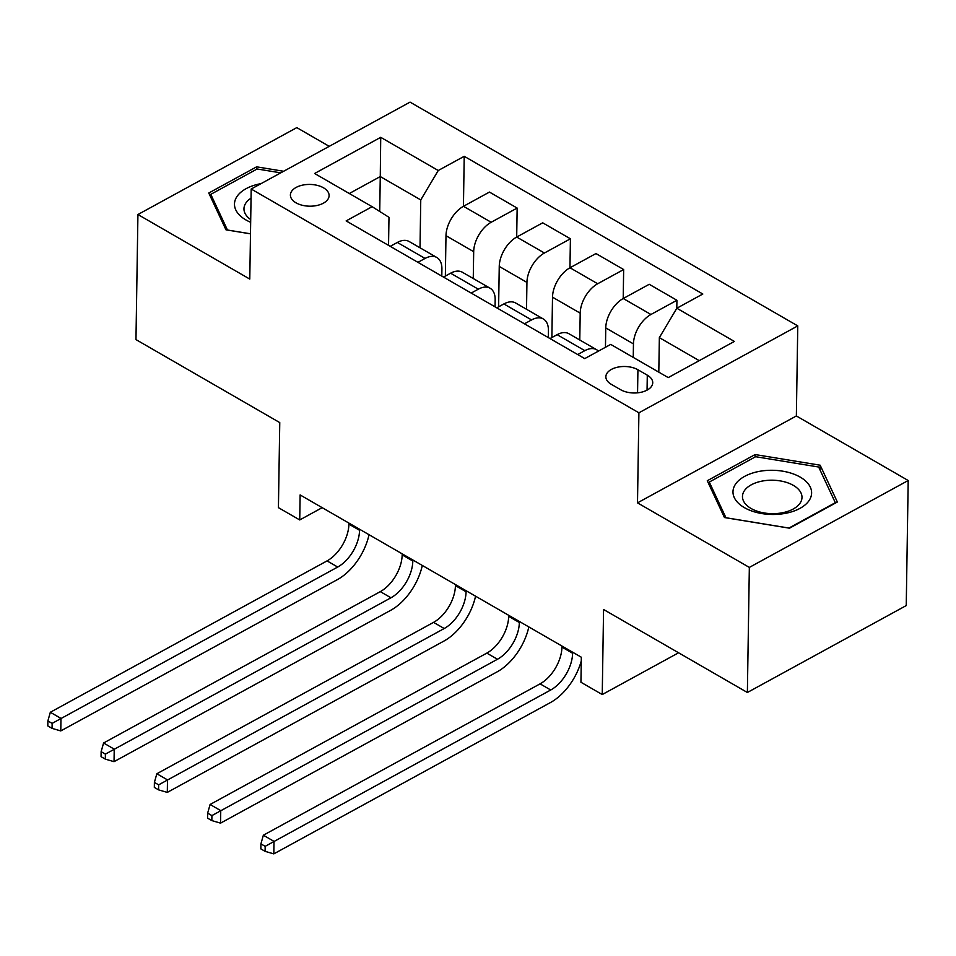 <?xml version="1.0" encoding="UTF-8"?>
<svg xmlns="http://www.w3.org/2000/svg" width="956" height="956" viewBox="0 0 956 956"><rect width="100%" height="100%" fill="white"/><g stroke="black" fill="none" stroke-linecap="round" stroke-linejoin="round"><path stroke-width="1.43" d="M296.013 202.827A19.359 10.874 0.9 0 0 317.045 205.468A19.359 10.874 0.9 0 0 329.103 195.61A19.359 10.874 0.9 0 0 323.486 187.794A19.359 10.874 0.9 0 0 302.454 185.153A19.359 10.874 0.9 0 0 290.397 195A19.359 10.874 0.9 0 0 296.013 202.827M329.223 146.34L296.79 127.626L137.927 214.526L135.967 339.595L279.761 422.6L278.423 507.648L299.73 519.945L322.184 507.66M797.77 325.9L410.052 102.125L251.189 189.025L638.907 412.801L797.77 325.9L796.36 415.956L637.497 502.856L749.337 567.41L908.2 480.51L796.36 415.956M908.2 480.51L906.24 605.578L747.377 692.491L603.571 609.486L602.244 694.546L678.581 652.781M749.337 567.41L747.377 692.491M602.244 694.546L580.937 682.249L581.332 657.226L300.124 494.933L299.73 519.945M647.296 375.17L637.927 369.757A18.75 10.54 0.9 0 0 617.54 367.2A18.75 10.54 0.9 0 0 605.865 376.748A18.75 10.54 0.9 0 0 611.302 384.324L620.671 389.725A18.75 10.54 0.9 0 0 641.046 392.283A18.75 10.54 0.9 0 0 652.733 382.747A18.75 10.54 0.9 0 0 647.296 375.17L647.057 390.144M699.218 360.651L659.353 337.635L676.836 308.226L702.815 294.018L464.222 156.306L463.433 206.317M676.836 308.226L734.363 341.435L668.232 377.596L610.717 344.399L584.737 358.608L346.144 220.896L372.123 206.687L314.608 173.49L380.727 137.317L438.242 170.515L464.222 156.306M637.497 502.856L638.907 412.801M137.927 214.526L249.779 279.08L251.189 189.025M372.123 206.687L388.984 217.311L388.542 245.369M417.939 262.338L425.05 258.443A24.199 14.077 -60 0 1 436.832 257.499A24.199 14.077 -60 0 1 441.911 269.054L441.803 276.105M471.189 293.074L478.311 289.178A24.199 14.077 -60 0 1 490.093 288.234A24.199 14.077 -60 0 1 495.172 299.802L495.053 306.852M524.45 323.809L531.572 319.925A24.199 14.077 -60 0 1 543.343 318.981A24.199 14.077 -60 0 1 548.421 330.537L548.314 337.588M379.723 211.479L380.273 176.561L349.299 193.518M658.803 372.159L659.353 337.635M633.242 357.401L633.458 343.897A24.199 14.077 -60 0 1 650.94 314.488L676.92 300.28L676.8 308.31M605.459 347.279L605.757 327.908A24.199 14.077 -60 0 1 623.252 298.511L649.232 284.291L676.92 300.28M579.778 340.001L580.196 313.162A24.199 14.077 -60 0 1 597.691 283.753L623.659 269.544L623.204 298.535M551.875 337.552L552.508 297.173A24.199 14.077 -60 0 1 569.991 267.764L595.97 253.555L623.659 269.544M526.517 309.266L526.935 282.414A24.199 14.077 -60 0 1 544.43 253.005L570.409 238.797L569.955 267.788M498.614 306.816L499.247 266.437A24.199 14.077 -60 0 1 516.73 237.028L542.709 222.82L570.409 238.797M473.256 278.519L473.686 251.679A24.199 14.077 -60 0 1 491.169 222.27L517.148 208.061L516.694 237.052L544.43 253.005M445.353 276.069L445.986 235.69A24.199 14.077 -60 0 1 463.481 206.293L489.448 192.072L517.148 208.061M420.007 247.783L420.76 199.924L380.273 176.561L380.727 137.317M577.711 354.557L584.821 350.661A24.199 14.077 -60 0 1 596.604 349.717A24.199 14.077 -60 0 1 598.42 351.127M550.011 338.567L557.133 334.672A24.199 14.077 -60 0 1 568.916 333.728L596.604 349.717M496.762 307.832L503.872 303.936A24.199 14.077 -60 0 1 515.654 302.992L543.343 318.981M443.5 277.085L450.611 273.201A24.199 14.077 -60 0 1 462.393 272.257L490.093 288.234M438.242 170.515L420.76 199.924M390.239 246.349L397.349 242.454A24.199 14.077 -60 0 1 409.132 241.51L436.832 257.499M820.152 465.202L755.12 454.554L707.273 480.737L724.469 517.543L789.513 528.19L837.348 502.02L820.152 465.202L820.081 470.077M283.657 171.267L256.626 166.834L208.778 193.016L225.975 229.822L250.484 233.838M755.085 457.004L755.12 454.554M256.578 169.284L256.626 166.834M561.961 646.053L561.937 647.093A30.245 17.602 -60 0 1 540.08 683.851L263.354 835.221L274.014 841.376L273.81 853.875L550.537 702.505A45.374 26.398 120 0 0 581.272 660.943M572.608 652.195L572.596 653.235A30.245 17.602 -60 0 1 550.728 689.993L265.171 846.335L260.916 843.873L260.833 848.88L265.099 851.342L265.171 846.335M265.099 851.342L273.81 853.875M263.354 835.221L260.916 843.873M508.7 615.306L508.676 616.357A30.245 17.602 -60 0 1 486.819 653.115L210.093 804.486L220.752 810.64L220.549 823.14L497.275 671.769A45.374 26.398 120 0 0 528.823 626.921M519.347 621.46L519.335 622.499A30.245 17.602 -60 0 1 497.467 659.258L211.909 815.599L207.655 813.138L207.571 818.145L211.838 820.595L211.909 815.599M211.838 820.595L220.549 823.14M210.093 804.486L207.655 813.138M455.438 584.57L455.426 585.61A30.245 17.602 -60 0 1 433.558 622.368L156.844 773.751L167.491 779.893L167.3 792.405L444.014 641.022A45.374 26.398 120 0 0 475.562 596.186M466.086 590.724L466.074 591.764A30.245 17.602 -60 0 1 444.217 628.522L158.66 784.852L154.394 782.402L154.322 787.397L158.576 789.859L158.66 784.852M158.576 789.859L167.3 792.405M156.844 773.751L154.394 782.402M402.177 553.835L402.165 554.874A30.245 17.602 -60 0 1 380.309 591.633L103.583 743.003L114.23 749.157L114.039 761.669L390.753 610.287A45.374 26.398 120 0 0 422.301 565.45M412.837 559.977L412.813 561.017A30.245 17.602 -60 0 1 390.956 597.787L105.399 754.117L101.133 751.655L101.061 756.662L105.315 759.124L105.399 754.117M105.315 759.124L114.039 761.669M103.583 743.003L101.133 751.655M348.916 523.087L348.904 524.139A30.245 17.602 -60 0 1 327.048 560.897L50.321 712.268L60.981 718.422L60.778 730.922L337.504 579.551A45.374 26.398 120 0 0 369.04 534.703M359.575 529.242L359.552 530.281A30.245 17.602 -60 0 1 337.695 567.039L52.138 723.381L47.884 720.92L47.8 725.927L52.066 728.376L52.138 723.381M52.066 728.376L60.778 730.922M50.321 712.268L47.884 720.92M734.363 486.162A39.316 22.096 0.9 0 0 761.98 513.587A39.316 22.096 0.9 0 0 810.234 498.59A39.316 22.096 0.9 0 0 782.617 471.165A39.316 22.096 0.9 0 0 734.363 486.162M743.505 492.232A29.767 16.73 0.9 0 0 742.465 496.475A29.767 16.73 0.9 0 0 768.158 513.468A29.767 16.73 0.9 0 0 800.949 501.637A29.767 16.73 0.9 0 0 801.988 497.407A29.767 16.73 0.9 0 0 776.296 480.402A29.767 16.73 0.9 0 0 743.505 492.232M818.659 467.018L835.317 502.689L788.963 528.047L725.939 517.734L709.28 482.063L755.634 456.705L818.659 467.018M709.244 484.931L709.28 482.063M261.084 183.612A39.316 22.096 0.9 0 0 245.895 219.928A39.316 22.096 0.9 0 0 250.663 222.282M251.046 198.143A29.767 16.73 0.9 0 0 243.959 208.755A29.767 16.73 0.9 0 0 250.711 219.581M250.484 233.79L227.444 230.014L210.786 194.343L257.14 168.985L280.753 172.845M210.738 197.211L210.786 194.343M605.757 327.908L633.458 343.897M552.508 297.173L580.196 313.162M499.247 266.437L526.935 282.414M445.986 235.69L473.686 251.679M623.252 298.511L650.94 314.488M557.133 334.672L584.821 350.661M503.872 303.936L531.572 319.925M569.991 267.764L597.691 283.753M450.611 273.201L478.311 289.178M397.349 242.454L425.05 258.443M463.481 206.293L491.169 222.27M637.556 392.832L637.927 369.757M572.596 653.235L561.937 647.093M550.728 689.993L540.08 683.851M519.335 622.499L508.676 616.357M497.467 659.258L486.819 653.115M466.074 591.764L455.426 585.61M444.217 628.522L433.558 622.368M412.813 561.017L402.165 554.874M390.956 597.787L380.309 591.633M359.552 530.281L348.904 524.139M337.695 567.039L327.048 560.897"/></g></svg>
